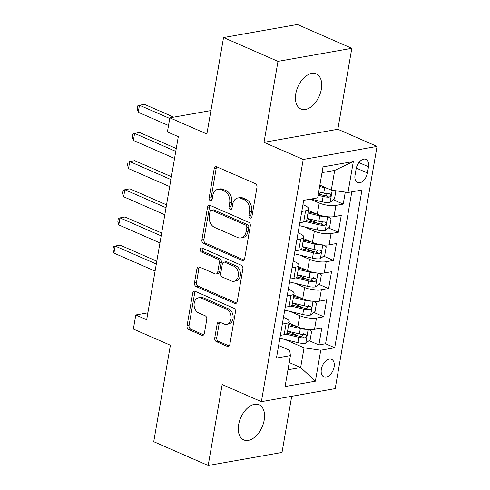 <?xml version="1.0" encoding="UTF-8"?>
<svg xmlns="http://www.w3.org/2000/svg" width="490" height="490" viewBox="0 0 490 490"><rect width="100%" height="100%" fill="white"/><g stroke="black" fill="none" stroke-linecap="round" stroke-linejoin="round"><path stroke-width="0.73" d="M250.059 218.019A2.058 1.513 -100 0 0 250.751 218.111A2.058 1.513 -100 0 0 251.891 216.739L256.962 187.37A2.94 2.162 -100 0 0 255.302 183.67L216.819 166.845A2.94 2.162 -100 0 0 215.833 166.716A2.94 2.162 -100 0 0 214.204 168.67L209.132 198.046A2.058 1.513 -100 0 0 210.296 200.637A2.058 1.513 -100 0 0 210.988 200.722A2.058 1.513 -100 0 0 212.127 199.35L212.782 195.553A9.402 6.921 -100 0 1 217.983 189.281A9.402 6.921 -100 0 1 221.149 189.697L224.359 191.1A9.402 6.921 -100 0 1 229.669 202.94L229.014 206.737A2.058 1.513 -100 0 0 230.178 209.328A2.058 1.513 -100 0 0 230.87 209.42A2.058 1.513 -100 0 0 232.009 208.048L232.664 204.244A9.402 6.921 -100 0 1 237.871 197.978A9.402 6.921 -100 0 1 241.037 198.389L244.241 199.791A9.402 6.921 -100 0 1 249.557 211.631L248.902 215.429A2.058 1.513 -100 0 0 250.059 218.019M264.196 420.102A19.159 11.644 113.6 0 0 259.1 404.801A19.159 11.644 113.6 0 0 238.655 424.616A19.159 11.644 113.6 0 0 243.751 439.916A19.159 11.644 113.6 0 0 264.196 420.102M321.354 89.186A19.159 11.644 113.6 0 0 316.258 73.892A19.159 11.644 113.6 0 0 295.813 93.706A19.159 11.644 113.6 0 0 300.909 109.007A19.159 11.644 113.6 0 0 321.354 89.186M334.113 366.967A9.58 5.825 113.6 0 0 331.565 359.317A9.58 5.825 113.6 0 0 321.342 369.227A9.58 5.825 113.6 0 0 323.89 376.877A9.58 5.825 113.6 0 0 334.113 366.967M214.749 337.935A2.94 2.162 -100 0 0 216.409 341.628L227.207 346.35A2.94 2.162 -100 0 0 228.193 346.479A2.94 2.162 -100 0 0 229.822 344.519L235.457 311.903A2.94 2.162 -100 0 0 233.791 308.204L195.308 291.379A2.94 2.162 -100 0 0 194.322 291.25A2.94 2.162 -100 0 0 192.693 293.21L187.058 325.826A2.94 2.162 -100 0 0 188.724 329.525L201.764 335.227A2.94 2.162 -100 0 0 202.75 335.356A2.94 2.162 -100 0 0 204.379 333.396L206.786 319.437A2.94 2.162 -100 0 0 205.126 315.738L198.658 312.914A7.858 5.788 -100 0 1 194.077 304.749A7.858 5.788 -100 0 1 198.566 297.779A7.858 5.788 -100 0 1 201.219 298.122L226.552 309.196A7.858 5.788 -100 0 1 231.133 317.361A7.858 5.788 -100 0 1 226.643 324.337A7.858 5.788 -100 0 1 223.997 323.988L219.771 322.144A2.94 2.162 -100 0 0 218.785 322.016A2.94 2.162 -100 0 0 217.156 323.97L214.749 337.935L216.745 337.579A2.94 2.162 -100 0 0 218.405 341.279L229.13 345.971M277.989 61.366L264.006 142.333L337.837 129.274L351.82 48.308L277.989 61.366L223.538 37.559L206.878 134.015L169.846 117.827L167.415 131.908L178.305 136.667L146.688 319.725L135.797 314.966L133.366 329.047L170.391 345.236L153.731 441.692L208.183 465.5L282.013 452.442L291.709 396.306M264.006 142.333L303.212 159.477L261.378 401.671L222.172 384.534L208.183 465.5M242.054 260.38A2.94 2.162 -100 0 0 243.046 260.509A2.94 2.162 -100 0 0 244.669 258.549L250.304 225.933A2.94 2.162 -100 0 0 248.644 222.233L210.161 205.408A2.94 2.162 -100 0 0 209.169 205.279A2.94 2.162 -100 0 0 207.546 207.233L201.911 239.855A2.94 2.162 -100 0 0 203.571 243.555L242.054 260.38L243.928 260.049M242.881 268.918L237.246 301.534A2.94 2.162 -100 0 1 235.617 303.494A2.94 2.162 -100 0 1 234.63 303.365L196.147 286.54A2.94 2.162 -100 0 1 194.487 282.84L196.894 268.881A2.94 2.162 -100 0 1 198.524 266.921A2.94 2.162 -100 0 1 199.51 267.05L215.116 273.873A2.94 2.162 -100 0 0 216.108 274.002A2.94 2.162 -100 0 0 217.738 272.048L219.336 262.787A2.94 2.162 -100 0 0 217.676 259.088L201.427 251.983A2.058 1.513 -100 0 1 200.226 249.845A2.058 1.513 -100 0 1 201.402 248.02A2.058 1.513 -100 0 1 202.094 248.112L241.221 265.219A2.94 2.162 -100 0 1 242.881 268.918M223.538 37.559L297.369 24.5L351.82 48.308M287.569 331.24L298.428 335.987M309.012 340.611L318.892 344.929L321.808 328.031L314.525 329.323L316.473 318.053A11.974 3.565 -170.2 0 1 299.776 315.658L289.982 311.377M292.438 303.077L303.292 307.824M313.882 312.449L323.755 316.767L326.671 299.868L319.388 301.16L321.336 289.896A11.974 3.565 -170.2 0 1 304.639 287.495L294.851 283.214M297.301 274.915L308.161 279.661M318.745 284.286L328.619 288.604L331.54 271.705L324.251 272.997L326.199 261.733A11.974 3.565 -170.2 0 1 309.502 259.332L299.715 255.051M302.165 246.752L313.024 251.499M323.608 256.123L333.482 260.441L336.403 243.542L329.121 244.835L331.062 233.571A11.974 3.565 -170.2 0 1 314.372 231.17L304.578 226.888M307.028 218.589L317.888 223.336M328.471 227.96L338.345 232.278L341.267 215.38L333.984 216.672A11.974 3.565 -170.2 0 1 317.287 214.271L308.443 210.406M314.525 329.323A11.974 3.565 9.8 0 1 297.828 326.922L288.984 323.057M319.388 301.16A11.974 3.565 9.8 0 1 302.697 298.759L293.847 294.894M324.251 272.997A11.974 3.565 9.8 0 1 307.561 270.596L298.716 266.732M329.121 244.835A11.974 3.565 9.8 0 1 312.424 242.434L303.579 238.569M356.126 168.952L355.054 175.15A9.279 5.641 113.6 0 0 357.522 182.562A9.279 5.641 113.6 0 0 367.427 172.964L368.498 166.765A9.279 5.641 113.6 0 0 366.03 159.354A9.279 5.641 113.6 0 0 356.126 168.952M303.212 159.477L377.043 146.418L335.209 388.613L261.378 401.671M318.892 344.929L325.574 343.747L334.725 347.747L361.963 190.034L347.998 192.509L331.301 190.108L319.866 185.11M334.725 347.747L320.754 350.215L315.401 381.196L285.07 386.561L290.423 355.581L276.458 358.055L303.696 200.343L317.667 197.874L323.014 166.894L353.345 161.529L347.998 192.509M283.483 317.361L285.407 318.2A11.974 3.565 -170.2 0 1 289.229 321.648A11.974 3.565 -170.2 0 1 286.142 323.418L282.32 324.098M288.347 289.198L290.276 290.037A11.974 3.565 -170.2 0 1 294.092 293.486A11.974 3.565 -170.2 0 1 291.005 295.256L287.183 295.936M293.216 261.035L295.139 261.874A11.974 3.565 -170.2 0 1 298.955 265.323A11.974 3.565 -170.2 0 1 295.868 267.093L292.052 267.773M298.079 232.873L300.003 233.712A11.974 3.565 -170.2 0 1 303.818 237.16A11.974 3.565 -170.2 0 1 300.731 238.93L296.916 239.61M333.335 199.798L343.214 204.116L335.926 205.408A11.974 3.565 -170.2 0 1 319.235 203.007L310.421 199.154M302.943 204.71L304.866 205.549A11.974 3.565 -170.2 0 1 308.688 208.997A11.974 3.565 -170.2 0 1 305.601 210.767L301.779 211.447M308.688 208.997L306.74 220.261A11.974 3.565 -170.2 0 1 303.653 222.037L299.831 222.711M280.372 335.362L284.194 334.688A11.974 3.565 9.8 0 0 287.281 332.912L289.229 321.648M285.241 307.199L289.057 306.526A11.974 3.565 9.8 0 0 292.144 304.749L294.092 293.486M290.105 279.037L293.92 278.363A11.974 3.565 9.8 0 0 297.014 276.587L298.955 265.323M294.968 250.874L298.79 250.2A11.974 3.565 9.8 0 0 301.877 248.424L303.818 237.16M338.345 232.278L331.062 233.571M333.482 260.441L326.199 261.733M328.619 288.604L321.336 289.896M323.755 316.767L316.473 318.053M325.574 343.747L351.814 191.829M343.214 204.116L345.285 192.117M289.223 362.539L300.652 367.537L304.057 347.82L285.119 339.539M331.301 190.108L334.707 170.398L322.022 172.639M337.837 129.274L377.043 146.418M147.876 312.828L135.797 314.966M210.927 110.562L169.846 117.827M287.973 369.779L300.652 367.537L315.401 381.196M278.62 345.524L289.694 350.362L290.423 355.581M318.457 193.293L322.751 195.173M304.057 347.82L320.754 350.215M334.707 170.398L353.345 161.529M251.658 217.413A2.058 1.513 -100 0 1 250.892 215.079L251.548 211.276A9.402 6.921 -100 0 0 246.237 199.442L244.241 199.791M237.871 197.978L239.867 197.623A9.402 6.921 -100 0 1 243.028 198.04L246.237 199.442M217.983 189.281L219.979 188.932A9.402 6.921 -100 0 1 223.146 189.342L226.356 190.745A9.402 6.921 -100 0 1 231.666 202.584L231.011 206.382A2.058 1.513 -100 0 0 231.776 208.722M216.892 166.876A2.94 2.162 -100 0 0 216.2 168.321L211.129 197.691A2.058 1.513 -100 0 0 211.894 200.03M210.228 205.439A2.94 2.162 -100 0 0 209.542 206.884L203.907 239.5A2.94 2.162 -100 0 0 205.567 243.199L243.983 259.994M246.789 227.66A2.058 1.513 -100 0 0 245.625 225.075L211.845 210.302A2.058 1.513 -100 0 0 211.153 210.216A2.058 1.513 -100 0 0 210.014 211.588L209.322 215.594A9.402 6.921 -100 0 0 214.632 227.434L237.724 237.528A9.402 6.921 -100 0 0 240.89 237.938A9.402 6.921 -100 0 0 246.096 231.672L246.789 227.66L248.779 227.311A2.058 1.513 -100 0 0 247.621 224.72L245.625 225.075M211.153 210.216L213.144 209.861A2.058 1.513 -100 0 1 213.836 209.953L247.621 224.72M240.89 237.938L242.887 237.589A9.402 6.921 -100 0 0 248.087 231.317L246.096 231.672M248.779 227.311L248.087 231.317M236.554 302.985L198.144 286.185L196.147 286.54M199.583 267.081A2.94 2.162 -100 0 0 198.891 268.526L196.478 282.491A2.94 2.162 -100 0 0 198.144 286.185M216.108 274.002L218.105 273.653A2.94 2.162 -100 0 0 219.728 271.693L221.327 262.432A2.94 2.162 -100 0 0 219.667 258.732L203.417 251.627L201.427 251.983M202.529 248.301A2.058 1.513 -100 0 0 203.417 251.627M231.317 280.954A7.858 5.788 -100 0 0 233.963 281.303A7.858 5.788 -100 0 0 238.452 274.327A7.858 5.788 -100 0 0 233.871 266.168L224.941 262.266A2.94 2.162 -100 0 0 223.954 262.132A2.94 2.162 -100 0 0 222.325 264.092L220.727 273.353A2.94 2.162 -100 0 0 222.387 277.052L231.317 280.954M233.963 281.303L235.953 280.948A7.858 5.788 -100 0 0 240.449 273.977A7.858 5.788 -100 0 0 235.862 265.813L233.871 266.168M223.954 262.132L225.951 261.783A2.94 2.162 -100 0 1 226.937 261.911L235.862 265.813M219.845 322.175A2.94 2.162 -100 0 0 219.153 323.621L216.745 337.579M226.643 324.337L228.64 323.982A7.858 5.788 -100 0 0 233.13 317.005A7.858 5.788 -100 0 0 228.548 308.847L226.552 309.196M198.566 297.779L200.563 297.424A7.858 5.788 -100 0 1 203.209 297.767L228.548 308.847M195.381 291.409A2.94 2.162 -100 0 0 194.689 292.855L189.054 325.476A2.94 2.162 -100 0 0 190.714 329.176L203.687 334.848M326.952 188.209A7.932 2.364 -170.2 0 1 324.649 187.756L319.621 186.531M321.213 185.698L319.823 185.361M335.901 190.769L334.499 198.891L330.021 202.407A7.932 2.364 -170.2 0 1 322.218 201.837L310.868 199.075M173.717 117.141L144.452 104.346L139.466 105.228L138.247 112.271L168.523 125.501M318.114 195.265L323.137 196.49A7.932 2.364 9.8 0 0 329.176 197.207C331.265 195.963 331.461 194.836 329.764 193.826A7.932 2.364 -170.2 0 1 323.725 193.109L318.696 191.884M327.828 192.98L326.046 195.835A4.043 1.201 -170.2 0 1 324.184 195.522L318.316 194.089M330.321 193.93L329.764 193.826M169.736 118.464L139.466 105.228L137.763 105.84L137.28 108.658L138.247 112.271M326.297 216.623A7.932 2.364 -170.2 0 1 319.78 215.918L307.99 213.046M316.35 213.861L308.192 211.876M328.129 216.819L331.093 218.601L329.635 227.048L325.152 230.57A7.932 2.364 -170.2 0 1 317.349 230L299.329 225.614M176.253 148.537L139.589 132.508L134.603 133.39L133.384 140.434L174.544 158.429M305.454 221.529L318.273 224.647A7.932 2.364 9.8 0 0 324.313 225.369C326.401 224.126 326.597 222.999 324.895 221.988A7.932 2.364 -170.2 0 1 318.861 221.272L307.065 218.399M322.965 221.143L321.177 223.997A4.043 1.201 -170.2 0 1 319.321 223.685L306.63 220.592M325.458 222.093L324.895 221.988M175.763 151.386L134.603 133.39L132.9 134.003L132.416 136.82L133.384 140.434M321.428 244.786A7.932 2.364 -170.2 0 1 314.917 244.081L303.12 241.209M311.487 242.023L303.322 240.039M323.265 244.982L326.23 246.764L324.766 255.21L320.288 258.732A7.932 2.364 -170.2 0 1 312.485 258.163L294.466 253.777M171.39 176.7L134.726 160.671L129.74 161.553L128.521 168.597L169.681 186.592M300.584 249.692L313.41 252.809A7.932 2.364 9.8 0 0 319.449 253.532C321.538 252.289 321.734 251.162 320.031 250.151A7.932 2.364 -170.2 0 1 313.992 249.435L302.195 246.562M318.102 249.306L316.313 252.16A4.043 1.201 -170.2 0 1 314.457 251.848L301.76 248.755M320.595 250.255L320.031 250.151M170.9 179.548L129.74 161.553L128.037 162.166L127.553 164.983L128.521 168.597M316.565 272.948A7.932 2.364 -170.2 0 1 310.054 272.244L298.257 269.371M306.618 270.186L298.459 268.202M318.396 273.144L321.36 274.927L319.903 283.373L315.425 286.895A7.932 2.364 -170.2 0 1 307.622 286.325L289.602 281.94M166.526 204.863L129.862 188.834L124.87 189.716L123.658 196.76L164.818 214.755M295.721 277.855L308.547 280.972A7.932 2.364 9.8 0 0 314.586 281.695C316.675 280.452 316.865 279.325 315.168 278.314A7.932 2.364 -170.2 0 1 309.129 277.597L297.332 274.725M313.233 277.469L311.45 280.323A4.043 1.201 -170.2 0 1 309.594 280.011L296.897 276.917M315.725 278.418L315.168 278.314M166.036 207.711L124.87 189.716L123.174 190.328L122.684 193.14L123.658 196.76M311.701 301.111A7.932 2.364 -170.2 0 1 305.19 300.407L293.394 297.534M301.754 298.349L293.596 296.364M313.533 301.307L316.497 303.089L315.039 311.536L310.562 315.058A7.932 2.364 -170.2 0 1 302.759 314.488L284.739 310.096M161.663 233.026L124.999 216.996L120.007 217.879L118.794 224.922L159.954 242.918M290.858 306.017L303.684 309.135A7.932 2.364 9.8 0 0 309.723 309.858C311.805 308.614 312.001 307.487 310.305 306.477A7.932 2.364 -170.2 0 1 304.266 305.76L292.469 302.887M308.369 305.631L306.587 308.486A4.043 1.201 -170.2 0 1 304.725 308.173L292.034 305.08M310.862 306.581L310.305 306.477M161.167 235.874L120.007 217.879L118.311 218.491L117.821 221.302L118.794 224.922M306.838 329.274A7.932 2.364 -170.2 0 1 300.327 328.57L288.53 325.697M296.891 326.512L288.733 324.527M308.669 329.47L311.634 331.252L310.176 339.699L305.699 343.221A7.932 2.364 -170.2 0 1 297.896 342.651L279.876 338.259M156.794 261.188L120.13 245.159L115.144 246.041L113.925 253.085L155.091 271.08M285.995 334.174L298.814 337.298A7.932 2.364 9.8 0 0 304.854 338.02C306.942 336.777 307.138 335.65 305.442 334.639A7.932 2.364 -170.2 0 1 299.402 333.923L287.606 331.05M303.506 333.794L301.724 336.648A4.043 1.201 -170.2 0 1 299.862 336.336L287.171 333.243M305.999 334.744L305.442 334.639M156.304 264.036L115.144 246.041L113.441 246.654L112.957 249.465L113.925 253.085M297.828 326.922L299.776 315.658M302.697 298.759L304.639 287.495M307.561 270.596L309.502 259.332M312.424 242.434L314.372 231.17M317.287 214.271L319.235 203.007M303.653 222.037L305.601 210.767M284.194 334.688L286.142 323.418M289.057 306.526L291.005 295.256M293.92 278.363L295.868 267.093M298.79 250.2L300.731 238.93M333.984 216.672L335.926 205.408M358.913 162.576L368.498 166.765M356.304 168.101L367.427 172.964M251.548 211.276L249.557 211.631M243.028 198.04L241.037 198.389M231.011 206.382L229.014 206.737M231.666 202.584L229.669 202.94M226.356 190.745L224.359 191.1M223.146 189.342L221.149 189.697M211.129 197.691L209.132 198.046M216.2 168.321L214.204 168.67M250.892 215.079L248.902 215.429M205.567 243.199L203.571 243.555M203.907 239.5L201.911 239.855M209.542 206.884L207.546 207.233M213.836 209.953L211.845 210.302M236.505 303.034L234.63 303.365M196.478 282.491L194.487 282.84M198.891 268.526L196.894 268.881M219.728 271.693L217.738 272.048M221.327 262.432L219.336 262.787M219.667 258.732L217.676 259.088M226.937 261.911L224.941 262.266M219.153 323.621L217.156 323.97M203.209 297.767L201.219 298.122M203.638 334.897L201.764 335.227M190.714 329.176L188.724 329.525M189.054 325.476L187.058 325.826M194.689 292.855L192.693 293.21M229.081 346.02L227.207 346.35M218.405 341.279L216.409 341.628M330.131 202.321L332.22 190.243M323.725 193.109L324.649 187.756M322.218 201.837L323.137 196.49M326.046 195.835L329.176 197.207M325.268 230.484L327.639 216.776M318.861 221.272L319.78 215.918M317.349 230L318.273 224.647M321.177 223.997L324.313 225.369M320.405 258.647L322.769 244.939M313.992 249.435L314.917 244.081M312.485 258.163L313.41 252.809M316.313 252.16L319.449 253.532M315.536 286.809L317.906 273.102M309.129 277.597L310.054 272.244M307.622 286.325L308.547 280.972M311.45 280.323L314.586 281.695M310.672 314.972L313.043 301.264M304.266 305.76L305.19 300.407M302.759 314.488L303.684 309.135M306.587 308.486L309.723 309.858M305.809 343.135L308.179 329.427M299.402 333.923L300.327 328.57M297.896 342.651L298.814 337.298M301.724 336.648L304.854 338.02"/></g></svg>
